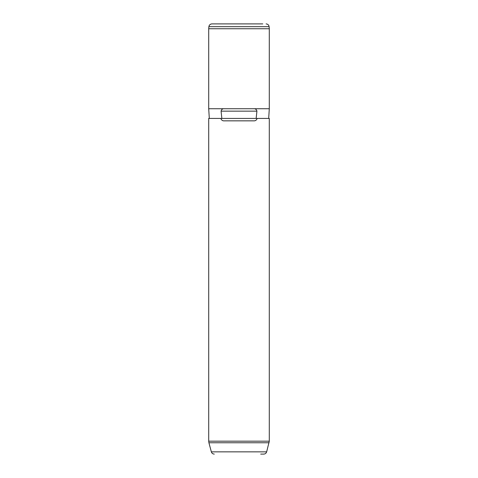<?xml version="1.0" encoding="UTF-8"?>
<svg xmlns="http://www.w3.org/2000/svg" width="478" height="478" viewBox="0 0 478 478"><rect width="100%" height="100%" fill="white"/><g stroke="black" fill="none" stroke-linecap="round" stroke-linejoin="round"><path stroke-width="0.72" d="M209.31 118.424L208.707 108.727L208.707 28.746L269.293 28.746L269.293 108.727L253.388 108.727C255.3 108.524 256.477 109.331 256.925 111.153L256.148 118.424L269.293 118.424L269.293 441.182L208.707 441.182L208.707 118.424L221.852 118.424L221.075 111.153L256.925 111.153M208.707 108.727L253.388 108.727M224.612 108.727C222.7 108.524 221.523 109.331 221.075 111.153M220.824 118.424C221.439 120.241 222.706 121.048 224.612 120.844L253.388 120.844C255.294 121.048 256.561 120.241 257.176 118.424M260.695 454.1L263.725 454.1C265.206 454.01 266.18 453.264 266.652 451.853L269.293 441.182M262.781 23.9L211.903 23.9L262.781 23.9M221.852 118.424L256.148 118.424M269.09 442.753L208.91 442.753L208.707 441.182M208.91 442.753L211.348 451.853L266.652 451.853M269.293 28.746L269.114 26.666L208.886 26.666L208.707 28.746M268.69 118.424L269.293 108.727M211.348 451.853C211.82 453.264 212.794 454.01 214.275 454.1M208.886 26.666C209.179 24.97 210.189 24.043 211.903 23.9M269.114 26.666C268.821 24.97 267.811 24.043 266.097 23.9"/></g></svg>
